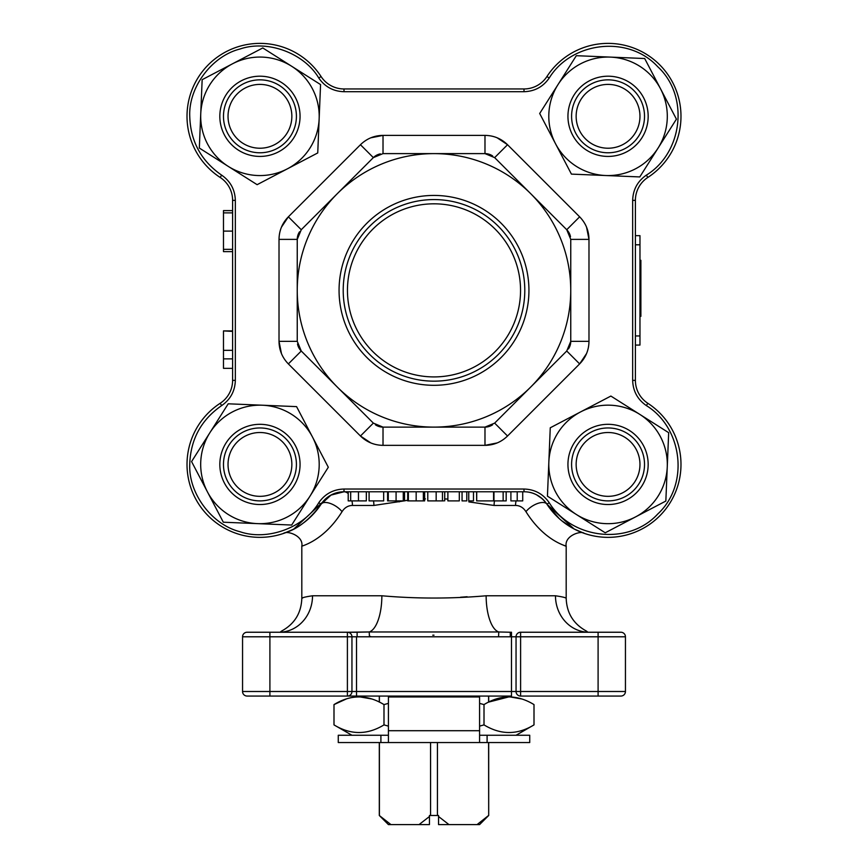 <?xml version="1.0" encoding="UTF-8"?>
<svg xmlns="http://www.w3.org/2000/svg" width="868" height="868" viewBox="0 0 868 868"><rect width="100%" height="100%" fill="white"/><g stroke="black" fill="none" stroke-linecap="round" stroke-linejoin="round"><path stroke-width="1.3" d="M351.952 500.89A13.671 8.441 -90 0 1 352.441 505.447C348.133 505.512 344.672 507.585 342.046 511.664C323.124 541.979 300.339 546.135 301.814 546.308L301.814 598.432C301.836 597.716 305.406 596.826 312.523 595.774L381.855 595.774C416.586 598.801 451.338 598.801 486.145 595.774L555.477 595.774C562.583 596.826 566.153 597.705 566.186 598.432C566.761 613.155 573.509 624.038 586.453 631.101L587.907 632.24M563.299 545.147L566.186 546.308L566.186 598.432M573.998 528.916L584.262 533.364C581.343 530.326 564.211 535.589 566.186 546.308C567.455 546.005 544.974 542.055 525.954 511.664C523.328 507.585 519.867 505.512 515.559 505.447A13.671 8.441 90 0 1 516.048 500.89M494.033 505.447L468.85 501.91A13.671 3.537 101.4 0 1 469.046 500.89M447.877 499.046L444.731 498.937L447.877 499.046M425.418 498.894L424.636 498.905M407.7 500.261L404.542 500.803M404.108 500.89L373.891 505.447L352.441 505.447M574.128 528.981L546.927 504.199L559.242 518.608M561.672 520.713L573.802 528.807M680.989 116.312A72.934 72.934 0 0 0 546.927 76.536A72.934 72.934 0 0 1 659.626 64.742A72.934 72.934 0 0 1 647.832 177.441A72.934 72.934 0 0 0 628.801 46.395A72.934 72.934 0 0 0 546.927 76.536A27.353 27.353 0 0 1 524.001 88.959L343.999 88.959A27.353 27.353 0 0 1 321.073 76.536A72.934 72.934 0 0 0 187.011 116.312A72.934 72.934 0 0 0 220.168 177.441A27.353 27.353 0 0 1 232.602 200.367L232.602 380.368A27.353 27.353 0 0 1 220.168 403.294A72.934 72.934 0 0 0 239.199 534.341A72.934 72.934 0 0 0 321.073 504.199C300.61 532.236 282.534 532.485 283.684 533.386C282.512 532.518 300.697 532.16 321.073 504.199A13.671 6.391 -146.9 0 1 330.404 503.494A13.671 6.391 -146.9 0 1 342.046 511.664L342.057 511.653M232.602 368.336L232.602 358.864L223.477 358.864L223.477 368.336L232.602 368.336M525.954 511.664L525.954 511.664A13.671 6.391 146.9 0 1 537.596 503.494A13.671 6.391 146.9 0 1 546.927 504.199A72.934 72.934 0 0 0 680.989 464.423A72.934 72.934 0 0 0 647.832 403.294A72.934 72.934 0 0 1 608.056 537.357A72.934 72.934 0 0 0 647.832 403.294A27.353 27.353 0 0 1 635.398 380.368L635.398 200.367A27.353 27.353 0 0 1 647.832 177.441A72.934 72.934 0 0 0 659.626 64.742A72.934 72.934 0 0 0 546.927 76.536L549.216 78.022C543.108 86.811 534.71 91.368 524.001 91.704L343.999 91.704C333.301 91.379 324.892 86.811 318.784 78.022C304.039 53.035 267.409 39.548 239.98 49.02C211.825 56.051 188.475 87.321 189.745 116.312C190.504 141.278 201.148 160.895 221.655 175.152C230.443 181.26 235.011 189.658 235.337 200.367L235.337 380.368C235.011 391.067 230.454 399.475 221.655 405.584C201.148 419.841 190.504 439.447 189.745 464.423C188.486 493.404 211.825 524.684 239.98 531.715C267.398 541.176 304.039 527.701 318.784 502.713C324.892 493.925 333.29 489.357 343.999 489.031L524.001 489.031C534.699 489.357 543.108 493.914 549.216 502.713C571.513 539.017 628.291 546.026 657.694 514.062C689.648 484.669 682.66 427.881 646.345 405.584C637.557 399.475 632.989 391.067 632.663 380.368L632.663 200.367C632.989 189.669 637.546 181.26 646.345 175.152C682.649 152.855 689.659 96.077 657.694 66.673C628.302 34.72 571.513 41.707 549.216 78.022M536.695 494.901L542.25 498.753M546.927 504.199C540.959 495.943 533.321 491.798 524.001 491.765A27.353 27.353 0 0 1 546.927 504.199L549.216 502.713M399.15 501.91L399.171 501.899A13.671 3.537 -101.4 0 0 398.954 500.89M232.602 249.344L223.477 249.344L223.477 231.105L232.602 231.105M232.602 251.622L223.477 251.622L223.477 249.344M232.602 210.598L223.477 210.598L223.477 212.877L232.602 212.877M223.477 231.105L223.477 212.877M223.477 350.987L223.477 355.066M232.602 330.914L223.477 330.914L232.602 331.392M223.477 331.392L223.477 350.336L232.602 350.336M223.477 355.771L223.477 358.864M223.477 344.954L223.477 339.92M467.103 596.728L460.528 597.238M302.465 598.106L301.814 598.432C301.239 613.155 294.491 624.038 281.547 631.101L280.093 632.24M494.467 500.89A13.671 6.217 -90 0 0 494.109 505.447L515.559 505.447M522.72 491.928A13.671 8.441 90 0 1 524.001 491.765L343.999 491.765A13.671 8.441 -90 0 1 348.209 493.599M283.684 533.386L292.603 529.632M293.872 528.981L322.549 502.16M584.424 632.24L584.934 631.969C586.974 630.721 586.974 630.721 584.934 631.969C586.974 630.721 586.974 630.721 584.934 631.969A36.467 33.505 90 0 1 555.477 595.774M510.276 632.24L511.491 632.24L511.491 636.797L516.048 636.797A4.557 4.557 0 0 1 520.605 632.24L620.891 632.24L598.095 632.24L598.095 636.797L625.448 636.797A4.557 4.557 0 0 0 620.891 632.24A4.557 4.557 0 0 1 625.448 636.797L625.448 691.492A4.557 4.557 0 0 1 620.891 696.06L520.605 696.06A4.557 4.557 0 0 1 516.048 691.492L356.509 691.492L356.509 636.797L510.276 636.797L510.276 632.24L498.785 631.969A36.467 14.387 90 0 1 486.145 595.774M498.568 636.494L498.785 631.969L369.215 631.969A36.467 14.387 90 0 0 381.855 595.774M283.576 632.24L283.066 631.969A36.467 33.505 90 0 0 312.523 595.774M370.603 636.439L369.432 636.494L369.215 631.969L357.117 632.24L357.117 636.797L351.952 636.797A4.557 4.557 0 0 0 347.395 632.24L370.039 631.937M283.066 631.969C281.026 630.721 281.026 630.721 283.066 631.969A4.557 4.557 180 0 0 281.959 632.24M330.816 495.151L343.999 491.765A27.353 27.353 0 0 0 321.073 504.199L331.088 495.01M367.674 491.765A13.671 6.217 -90 0 1 369.095 492.134M373.533 500.89A13.671 6.217 -90 0 1 373.891 505.447M247.109 632.24A4.557 4.557 0 0 0 242.552 636.797L269.905 636.797L269.905 632.24L247.109 632.24L357.117 632.24M275.829 696.06L511.491 696.06L511.491 636.797L510.276 636.797M242.552 636.797L242.552 691.492A4.557 4.557 0 0 0 247.109 696.06L356.509 696.06L356.509 691.492L351.952 691.492L351.952 636.797L347.395 636.797L347.395 632.24M274.462 696.06L269.905 696.06L269.905 636.797L347.395 636.797L347.395 691.492L242.552 691.492M520.605 632.24L520.605 636.797L516.048 636.797L516.048 691.492L520.605 691.492L520.605 636.797L598.095 636.797L598.095 691.492L625.448 691.492A4.557 4.557 0 0 1 620.891 696.06M351.952 691.492A4.557 4.557 0 0 1 347.395 696.06L347.395 691.492L351.952 691.492M398.933 824.6L402.557 824.6M390.936 824.6L388.419 824.6L379.305 815.486L390.936 824.6L419.038 824.6L429.443 816.528L429.443 815.486L430.571 815.486L430.571 742.552M488.695 696.06L488.695 702.093L508.995 696.863M488.695 742.552L488.695 815.486L488.597 742.552M437.429 696.06L437.429 696.906M437.429 742.552L437.429 815.486L430.571 815.486M438.557 824.6L448.962 824.6L438.557 816.528L438.557 824.6L438.557 815.486L437.429 815.486M448.962 824.6L477.064 824.6L488.597 815.486M488.597 702.147L488.597 696.06M430.571 696.06L430.571 696.906M477.064 824.6L479.581 824.6L488.695 815.486M379.403 696.06L379.403 702.147M379.403 742.552L379.403 815.486M419.038 824.6L429.443 824.6L429.443 816.528M351.952 735.261L333.996 724.889L333.996 704.599C350.618 694.4 367.283 694.4 383.992 704.599L388.419 703.373M516.048 735.261L534.004 724.889C517.382 735.055 500.717 735.055 484.008 724.889L479.581 726.125M388.419 726.125L383.992 724.889L383.992 704.599M428.466 696.971L439.534 696.971M479.581 703.373L484.008 704.599L484.008 724.889M383.992 724.889C367.37 735.055 350.705 735.055 333.996 724.889M484.008 704.599C500.63 694.4 517.295 694.4 534.004 704.599L534.004 724.889M371.634 698.946L359.786 696.874M358.994 696.863L358.202 696.874M346.354 698.946L333.996 704.599M521.646 698.946L509.82 696.874M487.1 735.261L487.1 742.552L529.73 742.552L529.73 735.261L479.581 735.261M380.9 742.552L380.9 735.261L338.27 735.261L338.27 742.552L487.1 742.552M479.581 742.552L479.581 696.971L388.419 696.971L388.419 742.552M380.9 735.261L388.419 735.261M639.966 464.423A31.91 31.91 0 0 1 608.056 496.333A31.91 31.91 0 0 1 576.146 464.423A31.91 31.91 0 0 1 608.056 432.514A31.91 31.91 0 0 1 639.966 464.423M608.056 500.89A36.467 36.467 0 0 1 571.589 464.423A36.467 36.467 0 0 1 608.056 427.957A36.467 36.467 0 0 1 644.523 464.423A36.467 36.467 0 0 1 608.056 500.89M639.966 116.312A31.91 31.91 0 0 1 608.056 148.222A31.91 31.91 0 0 1 576.146 116.312A31.91 31.91 0 0 1 608.056 84.402A31.91 31.91 0 0 1 639.966 116.312M644.523 116.312A36.467 36.467 0 0 1 608.056 152.779A36.467 36.467 0 0 1 571.589 116.312A36.467 36.467 0 0 1 608.056 79.845A36.467 36.467 0 0 1 644.523 116.312M291.854 116.312A31.91 31.91 0 0 1 259.944 148.222A31.91 31.91 0 0 1 228.034 116.312A31.91 31.91 0 0 1 259.944 84.402A31.91 31.91 0 0 1 291.854 116.312M259.944 152.779A36.467 36.467 0 0 1 223.477 116.312A36.467 36.467 0 0 1 259.944 79.845A36.467 36.467 0 0 1 296.411 116.312A36.467 36.467 0 0 1 259.944 152.779M291.854 464.423A31.91 31.91 0 0 1 259.944 496.333A31.91 31.91 0 0 1 228.034 464.423A31.91 31.91 0 0 1 259.944 432.514A31.91 31.91 0 0 1 291.854 464.423M296.411 464.423A36.467 36.467 0 0 1 259.944 500.89A36.467 36.467 0 0 1 223.477 464.423A36.467 36.467 0 0 1 259.944 427.957A36.467 36.467 0 0 1 296.411 464.423M635.398 345.063L639.966 345.063L639.966 235.662L635.398 235.662M639.966 316.332L640.877 316.332L640.877 302.661L639.966 302.661M639.966 260.281L640.877 260.281L640.877 302.661M343.207 290.368A90.793 90.793 0 0 0 434 381.161A90.793 90.793 0 0 0 524.793 290.368A90.793 90.793 0 0 0 434 199.575A90.793 90.793 0 0 0 343.207 290.368M434 203.817A86.55 86.55 0 0 0 347.45 290.368A86.55 86.55 0 0 0 434 376.918A86.55 86.55 0 0 0 520.55 290.368A86.55 86.55 0 0 0 434 203.817M339.062 290.368A94.938 94.938 0 0 1 434 195.43A94.938 94.938 0 0 1 528.938 290.368A94.938 94.938 0 0 1 434 385.305A94.938 94.938 0 0 1 339.062 290.368M568.431 348.969A13.671 13.671 0 0 0 570.753 341.341L566.739 351.019L494.651 423.107L484.984 427.121A13.671 13.671 0 0 0 492.601 424.799M570.493 236.747A13.671 13.671 0 0 0 566.739 229.716L579.64 216.826C585.748 223.109 588.862 230.628 588.981 239.384L588.981 341.341C588.862 350.108 585.748 357.627 579.64 363.909L507.541 436.007C501.259 442.116 493.74 445.23 484.984 445.349L383.016 445.349C374.26 445.23 366.741 442.116 360.459 436.007L288.36 363.909C282.252 357.627 279.138 350.108 279.019 341.341L279.019 239.384C279.138 230.628 282.252 223.109 288.36 216.826L360.459 144.728C366.741 138.62 374.26 135.506 383.016 135.386L484.984 135.386C493.74 135.506 501.259 138.62 507.541 144.728L579.64 216.826M492.601 155.936A13.671 13.671 0 0 0 484.984 153.614L484.984 135.386M380.379 153.875A13.671 13.671 0 0 0 373.349 157.618L360.459 144.728M299.569 231.767A13.671 13.671 0 0 0 297.247 239.384L279.019 239.384M297.507 343.988A13.671 13.671 0 0 0 301.261 351.019L288.36 363.909M375.399 424.799A13.671 13.671 0 0 0 383.016 427.121L383.016 445.349M497.19 442.919L484.984 445.349L484.984 427.121L383.016 427.121L373.349 423.107L301.261 351.019L297.247 341.341L297.247 239.384L301.261 229.716L373.349 157.618L383.016 153.614L484.984 153.614L494.651 157.618L566.739 229.716L570.753 239.384L570.753 341.341L588.981 341.341M423.367 500.89L424.636 500.89L424.636 491.765L408.372 491.765L408.372 500.89L423.367 500.89L423.367 491.765M407.7 500.89L408.372 500.89L407.7 500.89L407.7 491.765L409.078 491.765M366.339 491.765L366.339 500.89L350.683 500.89L350.683 491.765L348.209 491.765L348.209 500.89L350.683 500.89L348.209 500.89M387.605 500.89L388.278 500.89L387.605 500.89L387.605 491.765L388.983 491.765M396.079 500.89L396.079 491.765L388.278 491.765L388.278 500.89L403.273 500.89L403.273 491.765M443.548 491.765L444.731 491.765L444.698 500.89M530.695 387.063A136.753 136.753 0 0 1 297.247 290.368A136.753 136.753 0 0 1 530.695 193.672A136.753 136.753 0 0 1 530.695 387.063M416.163 491.765L416.163 500.89M424.636 500.89L423.259 500.89M383.667 491.765L383.667 500.89L369.095 500.89L369.095 491.765M403.164 500.89L404.542 500.89L404.542 491.765M427.783 491.765L427.783 500.89L434.022 500.89M427.783 500.89L436.17 500.89L436.17 491.765M436.105 500.89L442.474 500.89L442.474 491.765M438.427 500.89L443.548 500.89M459.302 491.765L459.302 500.89L447.877 500.89L447.877 491.765M466.789 491.765L466.789 500.89L462.058 500.89L462.058 491.765M473.483 491.765L473.483 500.89L468.753 500.89L468.753 491.765M493.577 491.765L493.577 500.89L476.706 500.89L476.706 491.765M491.961 500.89L486.861 500.89M476.651 500.89L476.63 491.765M481.024 500.89L485.961 500.89M503.147 491.765L503.147 500.89L493.968 500.89L493.968 491.765M503.147 500.89L506.174 500.89L506.174 491.765M517.209 491.765L517.209 500.89L510.905 500.89L510.905 491.765M517.209 500.89L522.72 500.89L522.72 491.765M567.943 464.423A40.112 40.112 0 0 0 608.056 504.536A40.112 40.112 0 0 0 648.168 464.423A40.112 40.112 0 0 0 608.056 424.311A40.112 40.112 0 0 0 567.943 464.423M639.781 414.372L610.877 396.058L580.573 411.92A59.263 59.263 0 0 1 667.264 466.865A59.263 59.263 0 0 1 576.33 514.474A59.263 59.263 0 0 1 580.573 411.92L550.258 427.794L547.437 496.16L605.224 532.789L665.843 501.053L668.675 432.687L610.877 396.058L608.056 397.533M635.539 516.916L605.224 532.789L576.33 514.474M649.166 420.318L668.675 432.687M547.437 496.16L550.258 427.794L580.573 411.92M567.943 116.312A40.112 40.112 0 0 0 608.056 156.424A40.112 40.112 0 0 0 648.168 116.312A40.112 40.112 0 0 0 608.056 76.2A40.112 40.112 0 0 0 567.943 116.312M658.107 148.037L676.422 119.144L660.548 88.829A59.263 59.263 0 0 1 605.604 175.52A59.263 59.263 0 0 1 558.005 84.587A59.263 59.263 0 0 1 660.548 88.829L644.685 58.525L576.319 55.693L539.69 113.491L571.426 174.11L639.792 176.931L658.107 148.037L639.792 176.931L571.426 174.11L555.553 143.795M219.832 116.312A40.112 40.112 0 0 0 259.944 156.424A40.112 40.112 0 0 0 300.057 116.312A40.112 40.112 0 0 0 259.944 76.2A40.112 40.112 0 0 0 219.832 116.312M291.67 66.261L262.776 47.946L232.461 63.82A59.263 59.263 0 0 1 319.153 118.764A59.263 59.263 0 0 1 228.219 166.363A59.263 59.263 0 0 1 232.461 63.82L202.157 79.682L199.325 148.048L257.123 184.678L317.742 152.942L320.563 84.576L291.67 66.261L320.563 84.576L317.742 152.942L287.427 168.815M219.832 464.423A40.112 40.112 0 0 0 259.944 504.536A40.112 40.112 0 0 0 300.057 464.423A40.112 40.112 0 0 0 259.944 424.311A40.112 40.112 0 0 0 219.832 464.423M309.995 496.149L328.31 467.244L312.447 436.94A59.263 59.263 0 0 1 257.503 523.632A59.263 59.263 0 0 1 209.893 432.698A59.263 59.263 0 0 1 312.447 436.94L296.574 406.625L228.208 403.804L191.578 461.592L223.315 522.211L291.681 525.042L328.31 467.244L326.835 464.423M207.452 491.906L191.578 461.592M209.893 432.698L228.208 403.804M262.396 405.215L296.574 406.625L312.447 436.94M584.934 631.969A4.557 4.557 -0 0 1 586.041 632.24M434 635.181L432.763 635.181M598.095 696.06L598.095 691.492L520.605 691.492L520.605 696.06M479.581 730.704L388.419 730.704M635.398 244.787L639.966 244.787M639.966 335.949L635.398 335.949M318.784 502.713L321.073 504.199M221.655 175.152L220.168 177.441M680.989 464.423A72.934 72.934 0 0 0 647.832 403.294L646.345 405.584M494.651 423.107L507.541 436.007M566.739 351.019L579.64 363.909L586.551 353.558M570.753 239.384L588.981 239.384L586.551 227.177M494.651 157.618L507.541 144.728L497.19 137.817M383.016 153.614L383.016 135.386L370.81 137.817M301.261 229.716L288.36 216.826L281.449 227.177M297.247 341.341L279.019 341.341L281.449 353.558M373.349 423.107L360.459 436.007L370.81 442.919M220.168 403.294L221.655 405.584M235.337 380.368L232.602 380.368M235.337 200.367L232.602 200.367M318.784 78.022L321.073 76.536M343.999 91.704L343.999 88.959M524.001 91.704L524.001 88.959M646.345 175.152L647.832 177.441M632.663 200.367L635.398 200.367M632.663 380.368L635.398 380.368M524.001 489.031L524.001 491.765M343.999 489.031L343.999 491.765M358.473 500.89L358.473 491.765M301.814 546.308C303.789 535.589 286.657 530.326 283.727 533.364L283.858 533.321M379.305 696.06L379.305 702.093M379.305 742.552L379.305 815.486"/></g></svg>
